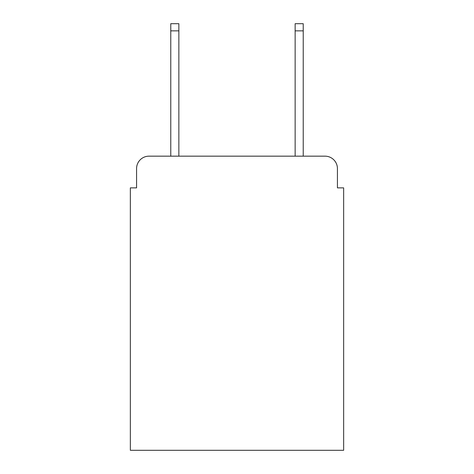 <?xml version="1.0" encoding="UTF-8"?>
<svg xmlns="http://www.w3.org/2000/svg" width="474" height="474" viewBox="0 0 474 474"><rect width="100%" height="100%" fill="white"/><g stroke="black" fill="none" stroke-linecap="round" stroke-linejoin="round"><path stroke-width="0.71" d="M136.571 168.596L136.571 187.87L136.571 168.596A12.437 12.437 0 0 1 149.008 156.159L170.77 156.159L170.77 23.7L178.858 23.7L178.858 156.159L295.142 156.159L295.142 23.7L303.23 23.7L303.23 156.159L324.992 156.159L149.008 156.159M337.429 187.87L337.429 168.596L337.429 187.87L343.65 187.87L343.65 450.3L130.35 450.3L130.35 187.87L136.571 187.87M337.429 168.596A12.437 12.437 0 0 0 324.992 156.159M170.77 30.851L178.858 30.851M303.23 30.851L295.142 30.851"/></g></svg>
